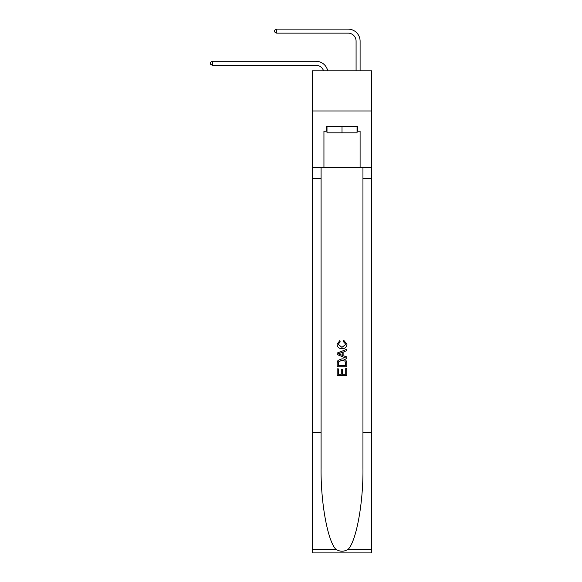 <?xml version="1.0" encoding="UTF-8"?>
<svg xmlns="http://www.w3.org/2000/svg" width="582" height="582" viewBox="0 0 582 582"><rect width="100%" height="100%" fill="white"/><g stroke="black" fill="none" stroke-linecap="round" stroke-linejoin="round"><path stroke-width="0.87" d="M371.752 110.973L371.752 70.8L312.294 70.8L312.294 110.973L371.752 110.973L371.752 167.223L360.098 167.223L360.098 131.226L357.53 131.226L357.53 126.403L326.517 126.403L326.517 131.226L326.997 131.226M315.91 65.257A8.032 8.032 -33.8 0 1 323.548 70.8A8.032 8.032 -36.1 0 0 315.91 65.257L212.335 65.257L210.248 64.049L210.248 62.449L212.335 61.241L315.91 61.241A12.055 12.055 146.2 0 1 327.702 70.8M356.082 70.8L356.082 41.155A8.032 8.032 141 0 0 348.051 33.116L276.617 33.116L274.529 31.915L274.529 30.308L276.617 29.1L348.051 29.1A12.055 12.055 44.6 0 1 360.098 41.155L360.098 70.8M357.05 126.403L357.05 132.834L326.997 132.834L326.997 126.403M342.02 126.403L342.02 132.834M345.73 368.61L345.73 374.299L342.391 374.299L345.73 374.299L345.73 368.61L346.836 368.61L346.836 375.659L337.196 375.659L337.196 368.857L337.196 375.659M341.278 369.228L341.278 374.299L338.309 374.299L341.278 374.299L341.278 369.228L342.391 369.228L342.391 374.299M338.026 360.353L337.334 361.757L338.026 360.353L341.969 358.847C345.053 358.832 346.676 360.316 346.836 363.306L346.836 366.755L337.196 366.755L337.196 363.459L337.196 366.755M343.751 340.303L343.438 341.663L343.751 340.303L346.959 344.238C346.705 347.199 345.031 348.691 341.947 348.713L341.947 348.713C338.986 348.647 337.356 347.163 337.073 344.268L339.873 340.55L340.164 341.91L338.186 344.333L341.94 347.352L345.853 344.369L343.438 341.663M348.24 549.233L371.752 549.233L371.752 552.9L312.294 552.9L312.294 432.375L321.089 432.375L321.089 468.204C320.66 502.455 327.615 540.714 335.807 549.233C339.946 551.874 344.093 551.874 348.24 549.233C356.431 540.714 363.379 502.455 362.95 468.204L362.95 167.223M337.196 353.07L337.196 354.605L346.836 358.432L337.196 354.605L337.196 353.07L346.836 349.244L337.196 353.07M362.95 432.375L371.752 432.375L371.752 167.223M312.294 432.375L312.294 110.973M321.089 167.223L321.089 432.375M371.752 549.233L371.752 432.375M312.294 167.223L323.941 167.223L323.941 131.226L326.517 131.226M323.941 167.223L360.098 167.223M357.05 131.226L357.53 131.226M346.836 349.244L346.836 350.684L343.875 351.783L343.875 355.893L346.836 356.992L346.836 358.432M340.092 354.496L342.762 355.486L342.762 352.19L338.309 353.841L340.092 354.496M342.762 352.19L342.762 355.486M337.196 363.459L337.334 361.757M345.046 361.131L345.73 365.394L345.046 361.131L341.947 360.207L338.506 361.851L338.309 365.394L345.73 365.394L338.309 365.394M337.196 368.857L338.309 368.857L338.309 374.299M212.335 65.257L212.335 61.241L315.91 61.241M356.082 41.155A8.032 8.032 -135.4 0 0 348.051 33.116A8.032 8.032 -135.4 0 1 356.082 41.155A8.032 8.032 -135.4 0 0 348.051 33.116A8.032 8.032 -135.4 0 1 356.082 41.155A8.032 8.032 -135.4 0 0 348.051 33.116A8.032 8.032 -135.4 0 1 356.082 41.155A8.032 8.032 -135.4 0 0 348.051 33.116A8.032 8.032 -135.4 0 1 356.082 41.155A8.032 8.032 -135.4 0 0 348.051 33.116A8.032 8.032 -135.4 0 1 356.082 41.155A8.032 8.032 -135.4 0 0 348.051 33.116A8.032 8.032 -135.4 0 1 356.082 41.155A8.032 8.032 -135.4 0 0 348.051 33.116A8.032 8.032 -135.4 0 1 356.082 41.155A8.032 8.032 -135.4 0 0 348.051 33.116A8.032 8.032 -135.4 0 1 356.082 41.155A8.032 8.032 -135.4 0 0 348.051 33.116A8.032 8.032 -135.4 0 1 356.082 41.155A8.032 8.032 -135.4 0 0 348.051 33.116A8.032 8.032 -135.4 0 1 356.082 41.155A8.032 8.032 -135.4 0 0 348.051 33.116A8.032 8.032 -135.4 0 1 356.082 41.155A8.032 8.032 -135.4 0 0 348.051 33.116A8.032 8.032 -135.4 0 1 356.082 41.155A8.032 8.032 -135.4 0 0 348.051 33.116A8.032 8.032 -135.4 0 1 356.082 41.155A8.032 8.032 -135.4 0 0 348.051 33.116A8.032 8.032 -135.4 0 1 356.082 41.155A8.032 8.032 -135.4 0 0 348.051 33.116A8.032 8.032 -135.4 0 1 356.082 41.155A8.032 8.032 -135.4 0 0 348.051 33.116A8.032 8.032 -135.4 0 1 356.082 41.155A8.032 8.032 -135.4 0 0 348.051 33.116A8.032 8.032 -135.4 0 1 356.082 41.155A8.032 8.032 -135.4 0 0 348.051 33.116A8.032 8.032 -135.4 0 1 356.082 41.155A8.032 8.032 -135.4 0 0 348.051 33.116A8.032 8.032 -135.4 0 1 356.082 41.155A8.032 8.032 -135.4 0 0 348.051 33.116A8.032 8.032 -135.4 0 1 356.082 41.155A8.032 8.032 -135.4 0 0 348.051 33.116A8.032 8.032 -135.4 0 1 356.082 41.155A8.032 8.032 -135.4 0 0 348.051 33.116A8.032 8.032 -135.4 0 1 356.082 41.155A8.032 8.032 -135.4 0 0 348.051 33.116A8.032 8.032 -135.4 0 1 356.082 41.155A8.032 8.032 -135.4 0 0 348.051 33.116A8.032 8.032 -135.4 0 1 356.082 41.155A8.032 8.032 -135.4 0 0 348.051 33.116A8.032 8.032 -135.4 0 1 356.082 41.155A8.032 8.032 -135.4 0 0 348.051 33.116A8.032 8.032 -135.4 0 1 356.082 41.155M276.617 29.1L276.617 33.116M362.95 178.47L371.752 178.47M321.089 178.47L312.294 178.47M312.294 549.233L335.807 549.233"/></g></svg>
